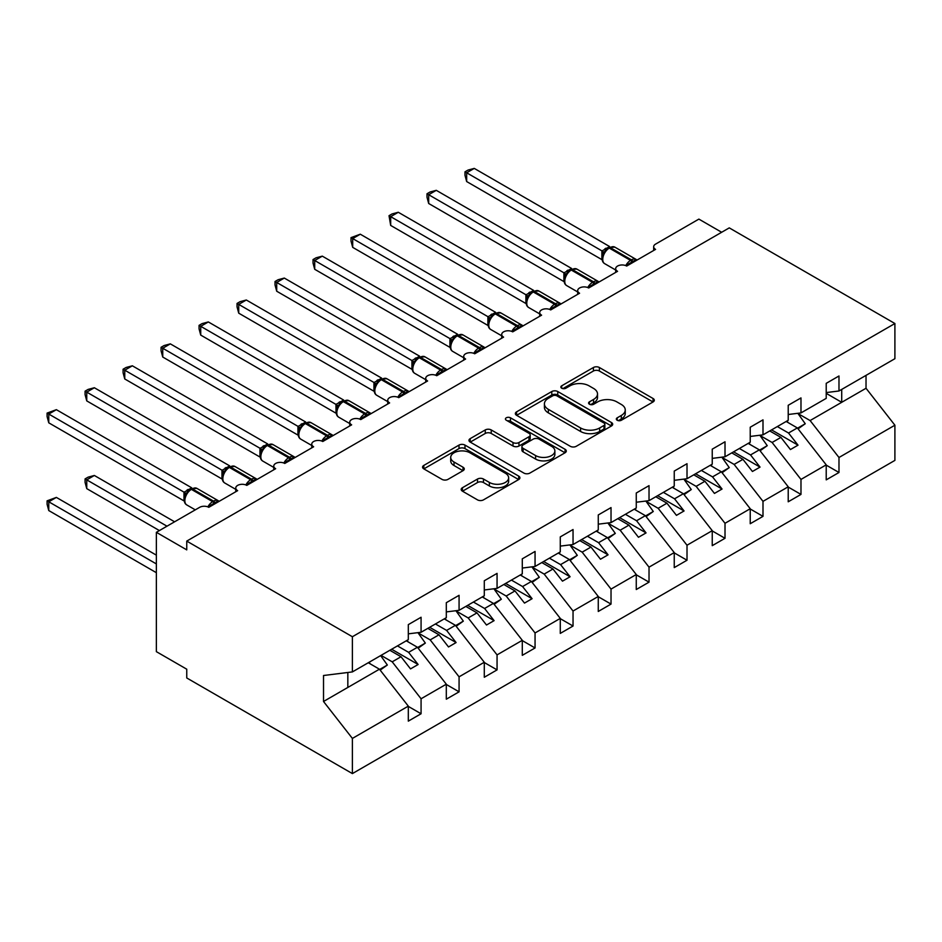 <?xml version="1.0" encoding="UTF-8"?>
<svg xmlns="http://www.w3.org/2000/svg" width="942" height="942" viewBox="0 0 942 942"><rect width="100%" height="100%" fill="white"/><g stroke="black" fill="none" stroke-linecap="round" stroke-linejoin="round"><path stroke-width="1.41" d="M617.198 420.25A2.956 1.707 0 0 0 621.379 420.25L653.065 401.951A4.215 2.437 0 0 0 654.301 400.232A4.215 2.437 0 0 0 653.065 398.501L599.371 367.51A4.215 2.437 0 0 0 593.401 367.51L561.715 385.808A2.956 1.707 0 0 0 560.843 387.009A2.956 1.707 0 0 0 561.715 388.21A2.956 1.707 0 0 0 565.883 388.21L569.992 385.843A13.506 7.795 0 0 1 589.08 385.843L593.554 388.434A13.506 7.795 0 0 1 597.511 393.944A13.506 7.795 0 0 1 593.554 399.455L589.457 401.822A2.956 1.707 0 0 0 588.585 403.023A2.956 1.707 0 0 0 589.457 404.236A2.956 1.707 0 0 0 593.625 404.236L597.734 401.869A13.506 7.795 0 0 1 616.822 401.869L621.296 404.448A13.506 7.795 0 0 1 625.252 409.958A13.506 7.795 0 0 1 621.296 415.469L617.198 417.836A2.956 1.707 0 0 0 616.327 419.049A2.956 1.707 0 0 0 617.198 420.25L617.198 417.836M462.44 487.72A4.215 2.437 0 0 0 461.203 489.451A4.215 2.437 0 0 0 462.44 491.171L477.512 499.872A4.215 2.437 0 0 0 483.47 499.872L518.677 479.549A4.215 2.437 0 0 0 519.913 477.818A4.215 2.437 0 0 0 518.677 476.099L464.983 445.095A4.215 2.437 0 0 0 459.013 445.095L423.806 465.419A4.215 2.437 0 0 0 422.569 467.138A4.215 2.437 0 0 0 423.806 468.869L442.01 479.372A4.215 2.437 0 0 0 447.968 479.372L463.04 470.67A4.215 2.437 0 0 0 464.276 468.951A4.215 2.437 0 0 0 463.04 467.232L454.009 462.016A11.28 6.512 0 0 1 450.712 457.412A11.28 6.512 0 0 1 457.671 451.395A11.28 6.512 0 0 1 469.976 452.808L505.324 473.214A11.28 6.512 0 0 1 508.633 477.818A11.28 6.512 0 0 1 501.662 483.847A11.28 6.512 0 0 1 489.369 482.434L483.47 479.031A4.215 2.437 0 0 0 477.512 479.031L462.44 487.72L462.44 491.171M826.216 392.578L838.981 390.989L894.9 358.702L894.9 323.518L729.261 227.882L186.751 541.097L186.751 549.869L156.36 532.324L199.669 507.326A6.453 3.721 0 0 1 208.783 507.326L237.655 490.652A6.453 3.721 0 0 1 235.771 488.015A6.453 3.721 0 0 1 239.751 484.577A6.453 3.721 0 0 1 246.78 485.389L246.51 484.529L256.306 478.866M894.9 323.518L352.39 636.733L186.751 541.097M570.287 446.296A4.215 2.437 0 0 0 576.257 446.296L611.452 425.972A4.215 2.437 0 0 0 612.689 424.253A4.215 2.437 0 0 0 611.452 422.534L557.758 391.531A4.215 2.437 0 0 0 551.788 391.531L516.593 411.854A4.215 2.437 0 0 0 515.356 413.573A4.215 2.437 0 0 0 516.593 415.304L570.287 446.296M507.479 420.886A2.956 1.707 0 0 1 510.47 421.31L510.47 417.801L565.07 449.31A4.215 2.437 0 0 1 566.295 451.041A4.215 2.437 0 0 1 565.07 452.761L529.863 473.084A4.215 2.437 0 0 1 523.893 473.084L470.199 442.081L470.199 438.642A4.215 2.437 0 0 0 468.963 440.361A4.215 2.437 0 0 0 470.199 442.081M470.199 438.642L485.26 429.941A4.215 2.437 0 0 1 491.229 429.941L513.013 442.516A4.215 2.437 0 0 0 518.971 442.516L528.968 436.747A4.215 2.437 0 0 0 530.205 435.016A4.215 2.437 0 0 0 528.968 433.296L506.29 420.203A2.956 1.707 0 0 1 505.43 419.002A2.956 1.707 0 0 1 507.255 417.424A2.956 1.707 0 0 1 510.47 417.801M352.39 636.733L352.39 671.917L408.31 639.63L408.31 624.628L421.074 617.257L421.074 632.259L408.31 633.848M653.666 250.466L653.666 246.745A6.453 3.721 180 0 0 655.561 249.383L626.689 266.044A6.453 3.721 0 0 0 619.659 265.244A6.453 3.721 0 0 0 615.679 268.682A6.453 3.721 0 0 0 617.563 271.32L588.691 287.981A6.453 3.721 0 0 0 581.673 287.18A6.453 3.721 0 0 0 577.693 290.619A6.453 3.721 0 0 0 579.577 293.245L550.705 309.918A6.453 3.721 0 0 0 543.675 309.106A6.453 3.721 0 0 0 539.695 312.544A6.453 3.721 0 0 0 541.591 315.181L512.719 331.855A6.453 3.721 0 0 0 505.689 331.042A6.453 3.721 0 0 0 501.709 334.481A6.453 3.721 0 0 0 503.593 337.118L474.721 353.78A6.453 3.721 0 0 0 467.691 352.979A6.453 3.721 0 0 0 463.711 356.417A6.453 3.721 0 0 0 465.607 359.043L436.735 375.717A6.453 3.721 0 0 0 429.705 374.916A6.453 3.721 0 0 0 425.725 378.354A6.453 3.721 0 0 0 427.609 380.98L398.737 397.654A6.453 3.721 0 0 0 391.719 396.841A6.453 3.721 0 0 0 387.739 400.279A6.453 3.721 0 0 0 389.623 402.917L360.751 419.59A6.453 3.721 0 0 0 353.721 418.778A6.453 3.721 0 0 0 349.741 422.216A6.453 3.721 0 0 0 351.637 424.854L322.765 441.515A6.453 3.721 0 0 0 315.735 440.715A6.453 3.721 0 0 0 311.755 444.153A6.453 3.721 0 0 0 313.639 446.779L284.767 463.452A6.453 3.721 0 0 0 277.737 462.652A6.453 3.721 0 0 0 273.757 466.09A6.453 3.721 0 0 0 275.653 468.716L246.78 485.389M421.074 632.259L446.308 617.693L446.308 602.692L459.072 595.32L459.072 610.322L446.308 611.911M459.072 610.322L484.294 595.756L484.294 580.755L497.058 573.384L497.058 588.385L484.294 589.975M497.058 588.385L522.292 573.819L522.292 558.818L535.056 551.447L535.056 566.46L522.292 568.05M535.056 566.46L560.278 551.894L560.278 536.893L573.042 529.522L573.042 544.523L560.278 546.113M573.042 544.523L598.264 529.957L598.264 514.956L611.028 507.585L611.028 522.586L598.264 524.176M611.028 522.586L636.262 508.021L636.262 493.019L649.026 485.648L649.026 500.649L636.262 502.239M649.026 500.649L674.248 486.096L674.248 471.082L687.012 463.711L687.012 478.724L674.248 480.314M687.012 478.724L712.246 464.159L712.246 449.157L725.01 441.786L725.01 456.788L712.246 458.377M725.01 456.788L750.232 442.222L750.232 427.221L762.996 419.849L762.996 434.851L750.232 436.44M762.996 434.851L788.218 420.285L788.218 405.284L800.983 397.913L800.983 412.914L788.218 414.504M408.31 706.394L421.074 713.765L421.074 698.764L446.308 684.198L417.436 647.26L406.261 640.807M381.039 655.373L392.202 661.826L421.074 698.764M446.308 684.457L459.072 691.828L459.072 676.827L484.294 662.261L455.422 625.323L444.247 618.882M418.095 632.906L430.2 639.889L459.072 676.827M484.294 662.52L497.058 669.892L497.058 654.89L522.292 640.324L493.408 603.398L482.245 596.945M456.093 610.969L468.186 617.952L497.058 654.89M522.292 640.595L535.056 647.966L535.056 632.953L560.278 618.399L531.406 581.461L520.231 575.009M494.079 589.044L506.184 596.027L535.056 632.953M560.278 618.659L573.042 626.03L573.042 611.028L598.264 596.463L569.392 559.524L558.229 553.072M532.077 567.108L544.17 574.09L573.042 611.028M598.264 596.722L611.028 604.093L611.028 589.091L636.262 574.526L607.39 537.588L596.215 531.147M570.063 545.171L582.156 552.153L611.028 589.091M636.262 574.797L649.026 582.156L649.026 567.155L674.248 552.589L645.376 515.663L634.202 509.21M608.049 523.234L620.154 530.216L649.026 567.155M674.248 552.86L687.012 560.231L687.012 545.23L712.246 530.664L683.362 493.726L672.199 487.273M646.047 501.309L658.14 508.291L687.012 545.23M712.246 530.923L725.01 538.294L725.01 523.293L750.232 508.727L721.36 471.789L710.186 465.336M684.033 479.372L696.138 486.355L725.01 523.293M750.232 508.986L762.996 516.357L762.996 501.356L788.218 486.79L759.346 449.852L748.183 443.411M722.031 457.435L734.124 464.418L762.996 501.356M788.218 487.061L800.983 494.42L800.983 479.419L826.216 464.853L826.216 479.867L838.981 472.495L838.981 457.494L894.9 425.207L894.9 460.391L352.39 773.594L186.751 677.969L186.751 669.197L156.36 651.652L156.36 532.324M760.017 435.498L772.11 442.481L800.983 479.419M838.981 390.989L838.981 375.988L826.216 383.347L826.216 398.36L800.983 412.914M826.216 465.124L838.981 472.495M798.004 413.573L810.108 420.556L838.981 457.494M721.666 232.274L698.87 219.109L655.561 244.119A6.453 3.721 180 0 0 653.666 246.745M352.39 671.917L323.518 675.508L323.518 701.484L379.438 669.197L368.275 662.744M379.438 669.197L408.31 706.135L408.31 721.136L421.074 713.765M459.072 691.828L446.308 699.199L446.308 684.198M497.058 669.892L484.294 677.263L484.294 662.261M535.056 647.966L522.292 655.338L522.292 640.324M573.042 626.03L560.278 633.401L560.278 618.399M611.028 604.093L598.264 611.464L598.264 596.463M649.026 582.156L636.262 589.527L636.262 574.526M687.012 560.231L674.248 567.602L674.248 552.589M725.01 538.294L712.246 545.665L712.246 530.664M762.996 516.357L750.232 523.728L750.232 508.727M800.983 494.42L788.218 501.792L788.218 486.79M323.518 701.484L352.39 738.422L408.31 706.135M352.39 738.422L352.39 773.594M392.202 661.826L401.021 656.739L410.524 668.891L418.118 664.499L408.616 652.347L417.436 647.26M389.847 650.286L401.021 656.739M397.453 645.894L408.616 652.347M430.2 639.889L439.007 634.802L448.51 646.954L456.105 642.562L446.614 630.41L455.422 625.323M427.845 628.349L439.007 634.802M435.44 623.969L446.614 630.41M468.186 617.952L477.005 612.865L486.496 625.017L494.103 620.637L484.6 608.485L493.408 603.398M465.831 606.424L477.005 612.865M473.426 602.032L484.6 608.485M506.184 596.027L514.991 590.928L524.494 603.092L532.089 598.7L522.586 586.548L531.406 581.461M503.817 584.487L514.991 590.928M511.424 580.095L522.586 586.548M544.17 574.09L552.978 569.003L562.48 581.155L570.075 576.763L560.584 564.611L569.392 559.524M541.815 562.551L552.978 569.003M549.41 558.17L560.584 564.611M582.156 552.153L590.975 547.067L600.478 559.218L608.073 554.826L598.57 542.674L607.39 537.588M579.801 540.614L590.975 547.067M587.408 536.233L598.57 542.674M620.154 530.216L628.962 525.13L638.464 537.281L646.059 532.901L636.568 520.749L645.376 515.663M617.799 518.689L628.962 525.13M625.394 514.297L636.568 520.749M658.14 508.291L666.96 503.205L676.45 515.356L684.057 510.964L674.554 498.813L683.362 493.726M655.785 496.752L666.96 503.205M663.38 492.36L674.554 498.813M696.138 486.355L704.946 481.268L714.448 493.42L722.043 489.028L712.541 476.876L721.36 471.789M693.771 474.815L704.946 481.268M701.378 470.435L712.541 476.876M734.124 464.418L742.932 459.331L752.434 471.483L760.029 467.102L750.538 454.939L759.346 449.852M731.769 452.878L742.932 459.331M739.364 448.498L750.538 454.939M772.11 442.481L780.93 437.394L790.432 449.546L798.027 445.166L788.525 433.014L797.344 427.927L826.216 464.853M769.755 430.953L780.93 437.394M777.35 426.561L788.525 433.014M797.344 427.927L786.17 421.474M810.108 420.556L866.028 388.269L894.9 425.207M826.216 393.356L841.712 402.305L841.712 389.411M866.028 375.363L866.028 388.269M347.833 687.448L347.833 672.482M771.58 429.893L798.027 445.166M733.594 451.83L760.029 467.102M695.596 473.767L722.043 489.028M657.61 495.692L684.057 510.964M619.624 517.629L646.059 532.901M581.626 539.566L608.073 554.826M543.64 561.503L570.075 576.763M505.642 583.428L532.089 598.7M467.656 605.365L494.103 620.637M429.67 627.301L456.105 642.562M391.672 649.238L418.118 664.499M618.376 420.674L621.296 418.978A13.506 7.795 0 0 0 625.252 413.467L625.252 409.958M597.511 393.944L597.511 397.453A13.506 7.795 0 0 1 593.554 402.964L590.634 404.648M653.018 401.987L599.371 371.018A4.215 2.437 0 0 0 593.401 371.018L562.892 388.634M611.393 426.008L557.758 395.039A4.215 2.437 0 0 0 551.788 395.039L516.64 415.328M603.999 425.466A2.956 1.707 0 0 0 604.858 424.253A2.956 1.707 0 0 0 603.999 423.052L556.863 395.84A2.956 1.707 0 0 0 552.683 395.84L548.362 398.336A13.506 7.795 0 0 0 544.405 403.847A13.506 7.795 0 0 0 548.362 409.358L580.578 427.962A13.506 7.795 0 0 0 599.665 427.962L603.999 425.466L603.999 428.975A2.956 1.707 0 0 0 604.858 427.762L604.858 424.253M544.405 403.847L544.405 407.356A13.506 7.795 0 0 0 548.362 412.867L548.362 409.358M603.999 428.975L599.665 431.471A13.506 7.795 0 0 1 580.578 431.471L548.362 412.867M470.258 442.116L485.26 433.45L485.26 429.941M530.205 435.016L530.205 438.525A4.215 2.437 0 0 1 528.968 440.255L518.971 446.025A4.215 2.437 0 0 1 513.013 446.025L491.229 433.45A4.215 2.437 0 0 0 485.26 433.45M510.47 421.31L565.012 452.796M535.609 455.563A11.28 6.512 0 0 0 547.903 456.976A11.28 6.512 0 0 0 554.873 450.947A11.28 6.512 0 0 0 551.565 446.343L539.107 439.149A4.215 2.437 0 0 0 533.148 439.149L523.151 444.918A4.215 2.437 0 0 0 521.915 446.649A4.215 2.437 0 0 0 523.151 448.368L535.609 455.563L535.609 459.072A11.28 6.512 0 0 0 547.903 460.485A11.28 6.512 0 0 0 554.873 454.456L554.873 450.947M521.915 446.649L521.915 450.158A4.215 2.437 0 0 0 523.151 451.877L523.151 448.368M535.609 459.072L523.151 451.877M508.633 477.818L508.633 481.327A11.28 6.512 0 0 1 501.662 487.355A11.28 6.512 0 0 1 489.369 485.942L483.47 482.54A4.215 2.437 0 0 0 477.512 482.54L462.498 491.206M450.712 457.412L450.712 460.921A11.28 6.512 0 0 0 454.009 465.525L454.009 462.016M462.981 470.706L454.009 465.525M518.618 479.572L464.983 448.604A4.215 2.437 0 0 0 459.013 448.604L423.865 468.892M466.667 269.294L525.989 303.548M786.994 420.992L788.148 422.617M797.827 413.314L805.245 423.747L797.544 428.186M805.245 423.747L798.062 428.845M626.736 266.021L626.406 265.197L636.215 259.533M466.667 181.559L464.995 175.33L464.995 171.821L466.667 172.786L474.262 168.406L609.615 246.545L602.02 250.937L466.667 172.786L466.667 181.559L601.879 259.627L601.879 250.855M607.92 248.311A2.155 1.236 60 0 1 608.214 248.005L605.494 250.278L603.033 254.234C601.502 258.979 602.044 262.123 604.67 263.654L615.679 270.013M604.54 252.562L602.02 250.937M464.995 171.821L468.033 170.066L474.262 168.406M428.681 291.231L488.003 325.485M749.008 442.928L750.162 444.553M759.841 435.251L767.247 445.672L759.558 450.123M767.247 445.672L760.076 450.782M390.683 313.168L450.005 347.41M711.022 464.865L712.176 466.49M721.843 457.176L729.261 467.609L721.56 472.06M729.261 467.609L722.078 472.719M352.697 335.105L412.019 369.346M673.024 486.802L674.178 488.415M683.857 479.113L691.275 489.546L683.574 493.985M691.275 489.546L684.092 494.656M314.71 357.03L374.021 391.283M635.038 508.727L636.191 510.352M645.859 501.05L653.277 511.482L645.588 515.922M653.277 511.482L646.106 516.581M588.75 287.958L588.42 287.122L598.229 281.47M428.681 203.496L427.009 197.267L427.009 193.758L428.681 194.723L436.276 190.331L571.629 268.482L564.023 272.862L428.681 194.723L428.681 203.496L563.893 281.564L563.893 272.791M569.934 270.236A2.155 1.236 60 0 1 570.216 269.93L567.508 272.214L565.047 276.171A4.734 3.427 18 0 0 563.869 272.85M566.554 274.499L564.023 272.862M427.009 193.758L430.047 192.003L436.276 190.331M550.752 309.883L550.434 309.058L560.231 303.395M390.683 225.432L389.022 215.694L390.683 216.66L398.289 212.268L533.643 290.407L526.036 294.799L390.683 216.66L390.683 225.432L525.895 303.489L525.895 294.716M531.936 292.173A2.155 1.236 60 0 1 532.23 291.867L529.51 294.139L527.061 298.108C525.53 302.853 526.072 305.985 528.686 307.528L539.695 313.886M528.556 296.436L526.036 294.799M389.022 215.694L392.049 213.94L398.289 212.268M512.766 331.82L512.436 330.995L522.245 325.331M352.697 247.357L351.025 241.128L351.025 237.62L352.697 238.585L360.291 234.205L495.645 312.344L488.038 316.736L352.697 238.585L352.697 247.357L487.909 325.426L487.909 316.653M493.949 314.11A2.155 1.236 60 0 1 494.244 313.804L491.524 316.076L489.063 320.045A4.734 3.427 18 0 0 487.885 316.712M490.57 318.361L488.038 316.736M351.025 237.62L360.291 234.205M474.78 353.756L474.45 352.932L484.247 347.268M314.71 269.294L313.038 263.065L313.038 259.556L314.71 260.522L322.305 256.142L457.659 334.28L450.052 338.673L314.71 260.522L314.71 269.294L449.923 347.363L449.923 338.59M455.952 336.047A2.155 1.236 60 0 1 456.246 335.741L453.526 338.013L451.077 341.97C449.546 346.715 450.088 349.859 452.702 351.39L463.711 357.748M452.584 340.298L450.052 338.673M313.038 259.556L316.076 257.802L322.305 256.142M276.712 378.967L336.035 413.22L335.941 404.389L343.689 400.079L208.335 321.94L200.728 326.321L335.941 404.389M597.04 530.664L598.194 532.289M607.873 522.987L615.291 533.408L607.59 537.858M615.291 533.408L608.108 538.518M436.782 375.693L436.464 374.857L446.261 369.205M276.712 291.231L275.04 285.002L275.04 281.493L276.712 282.459L284.307 278.067L419.661 356.217L411.925 360.527L276.712 282.459L276.712 291.231L411.925 369.299L411.925 360.527M417.965 357.972A2.155 1.236 60 0 1 418.26 357.666L415.54 359.95L413.079 363.906C411.548 368.652 412.09 371.796 414.715 373.326L425.725 379.685M414.586 362.234L412.066 360.598M275.04 281.493L278.078 279.739L284.307 278.067M238.726 400.903L298.049 435.145M559.053 552.601L560.207 554.226M569.886 544.912L577.293 555.344L569.604 559.784M577.293 555.344L570.122 560.455M398.796 397.618L398.466 396.794L408.275 391.13M238.726 313.168L237.054 306.927L237.054 303.43L238.726 304.396L246.321 300.003L381.675 378.142L374.068 382.534L238.726 304.396L238.726 313.168L373.939 391.224L373.939 382.452M379.979 379.909A2.155 1.236 60 0 1 380.262 379.602L377.554 381.875L375.093 385.843A4.734 3.427 18 0 0 373.915 382.511M376.6 384.171L374.068 382.534M237.054 303.43L240.092 301.675L246.321 300.003M200.728 422.828L260.051 457.082M521.067 574.526L522.221 576.151M531.889 566.848L539.307 577.281L531.606 581.72M539.307 577.281L532.136 582.392M360.798 419.555L360.48 418.731L370.277 413.067M200.728 335.093L199.068 328.864L199.068 325.355L200.728 326.321L200.728 335.093L335.941 413.161M341.981 401.845A2.155 1.236 60 0 1 342.276 401.539L339.556 403.812L337.106 407.78C335.576 412.525 336.117 415.657 338.731 417.188L349.741 423.547M338.602 406.096L336.082 404.471M199.068 325.355L202.094 323.612L208.335 321.94M162.742 444.765L222.065 479.019M483.069 596.463L484.223 598.088M493.902 588.785L501.321 599.218L493.62 603.657M501.321 599.218L494.138 604.317M322.812 441.492L322.482 440.656L332.291 435.004M162.742 357.03L161.07 350.801L161.07 347.292L162.742 348.257L170.337 343.865L305.691 422.016L298.084 426.408L162.742 348.257L162.742 357.03L297.955 435.098L297.955 426.326M303.995 423.782A2.155 1.236 60 0 1 304.29 423.476L301.57 425.749L299.109 429.705A4.734 3.427 18 0 0 297.931 426.385M300.616 428.033L298.084 426.408M161.07 347.292L164.108 345.537L170.337 343.865M124.756 466.702L184.067 500.956M445.083 618.399L446.237 620.024M455.904 610.722L463.323 621.143L455.634 625.594M463.323 621.143L456.152 626.253M284.825 463.429L284.496 462.593L294.293 456.941M124.756 378.967L123.084 372.738L123.084 369.229L124.756 370.194L132.351 365.802L267.705 443.953L260.098 448.333L124.756 370.194L124.756 378.967L259.968 457.035L259.968 448.251M265.997 445.707A2.155 1.236 60 0 1 266.292 445.401L263.572 447.674L261.122 451.642C259.592 456.387 260.133 459.531 262.747 461.062L273.757 467.42M262.63 449.97L260.098 448.333M123.084 369.229L126.122 367.474L132.351 365.802M85.086 478.901L86.758 479.867L86.758 488.639L85.086 482.398L85.086 478.901L88.124 477.147L94.353 475.475L86.758 479.867L166.993 526.189M86.758 488.639L159.398 530.57M94.353 475.475L174.6 521.797M407.085 640.336L408.239 641.949M417.918 632.647L425.337 643.08L417.636 647.519M425.337 643.08L418.154 648.19M86.758 400.903L85.086 394.663L85.086 391.166L86.758 392.131L94.353 387.739L229.707 465.878L222.112 470.27L86.758 392.131L86.758 400.903L221.971 478.96L221.971 470.188M228.011 467.644A2.155 1.236 60 0 1 228.305 467.338L225.585 469.611L223.124 473.579A4.734 3.427 18 0 0 221.959 470.246M224.632 471.907L222.112 470.27M85.086 391.166L88.124 389.411L94.353 387.739M47.1 500.826L48.772 501.792L48.772 510.564L47.1 504.335L47.1 500.826L56.367 497.411L48.772 501.792L156.36 563.917M48.772 510.564L156.36 572.689M56.367 497.411L156.36 555.144M369.099 662.261L370.253 663.886M380.65 655.597L387.339 665.017L379.65 669.456M387.339 665.017L380.168 670.127M208.841 507.291L208.512 506.466L218.32 500.803M48.772 422.828L47.1 416.6L47.1 413.091L48.772 414.056L56.367 409.676L191.721 487.815L184.114 492.207L48.772 414.056L48.772 422.828L183.984 500.897L183.984 492.124M190.025 489.581A2.155 1.236 60 0 1 190.308 489.275L187.599 491.547L185.138 495.516C183.608 500.261 184.149 503.393 186.763 504.924L195.288 509.846M186.646 493.832L184.114 492.207M47.1 413.091L56.367 409.676M621.296 418.978L621.296 415.469M589.457 404.236L589.457 401.822M593.554 402.964L593.554 399.455M561.715 388.21L561.715 385.808M593.401 371.018L593.401 367.51M599.371 371.018L599.371 367.51M653.065 401.951L653.065 398.501M516.593 415.304L516.593 411.854M551.788 395.039L551.788 391.531M557.758 395.039L557.758 391.531M611.452 425.972L611.452 422.534M580.578 431.471L580.578 427.962M599.665 431.471L599.665 427.962M491.229 433.45L491.229 429.941M513.013 446.025L513.013 442.516M518.971 446.025L518.971 442.516M528.968 440.255L528.968 436.747M565.07 452.761L565.07 449.31M477.512 482.54L477.512 479.031M483.47 482.54L483.47 479.031M489.369 485.942L489.369 482.434M463.04 470.67L463.04 467.232M423.806 468.869L423.806 465.419M459.013 448.604L459.013 445.095M464.983 448.604L464.983 445.095M518.677 479.549L518.677 476.099M633.118 262.335A4.734 2.732 60 0 1 632.836 261.64A2.155 1.236 -120 0 0 631.47 259.862A9.243 5.334 -60 0 1 636.097 259.403L637.004 260.098M609.121 247.475L614.82 247.122A9.243 5.334 120 0 0 610.192 247.581A2.155 1.236 -120 0 0 609.121 247.475L608.214 248.005A2.155 1.236 60 0 1 609.286 248.111A9.243 5.334 120 0 0 602.75 259.427A9.243 5.334 120 0 0 604.67 263.654M625.747 265.609A9.243 5.334 -60 0 1 630.563 260.392L631.47 259.862L610.192 247.581L609.286 248.111L630.563 260.392A2.155 1.236 60 0 1 631.929 262.17A4.734 2.732 60 0 0 632.2 262.865M607.213 248.664A4.734 2.732 60 0 1 605.824 248.217M606.577 249.194A4.734 2.732 60 0 1 604.917 248.747M603.021 254.269A4.734 3.427 18 0 0 601.867 250.913M595.12 284.272A4.734 2.732 60 0 1 594.849 283.577A2.155 1.236 -120 0 0 593.484 281.799A9.243 5.334 -60 0 1 598.099 281.34L599.006 282.035M571.135 269.412L576.822 269.059A9.243 5.334 120 0 0 572.206 269.518A2.155 1.236 -120 0 0 571.135 269.412L570.216 269.93A2.155 1.236 60 0 1 571.299 270.048A9.243 5.334 120 0 0 564.764 281.364A9.243 5.334 120 0 0 566.672 285.591L577.693 291.949M587.761 287.534A9.243 5.334 -60 0 1 592.565 282.329L593.484 281.799L572.206 269.518L571.299 270.048L592.565 282.329A2.155 1.236 60 0 1 593.931 284.095A4.734 2.732 60 0 0 594.214 284.802M569.215 270.601A4.734 2.732 60 0 1 567.838 270.154M568.579 271.119A4.734 2.732 60 0 1 566.919 270.672M557.134 306.209A4.734 2.732 60 0 1 556.852 305.502A2.155 1.236 -120 0 0 555.486 303.736A9.243 5.334 -60 0 1 560.113 303.277L561.02 303.96M533.137 291.337L538.836 290.996A9.243 5.334 120 0 0 534.22 291.455A2.155 1.236 -120 0 0 533.137 291.337L532.23 291.867A2.155 1.236 60 0 1 533.302 291.973A9.243 5.334 120 0 0 526.766 303.289A9.243 5.334 120 0 0 528.686 307.528M549.775 309.471A9.243 5.334 -60 0 1 554.579 304.254L555.486 303.736L534.22 291.455L533.302 291.973L554.579 304.254A2.155 1.236 60 0 1 555.945 306.032A4.734 2.732 60 0 0 556.216 306.727M531.229 292.538A4.734 2.732 60 0 1 529.84 292.079M530.593 293.056A4.734 2.732 60 0 1 528.933 292.609M527.049 298.131A4.734 3.427 18 0 0 525.883 294.775M519.136 328.134A4.734 2.732 60 0 1 518.865 327.439A2.155 1.236 -120 0 0 517.499 325.661A9.243 5.334 -60 0 1 522.115 325.214L523.022 325.897M495.151 313.274L500.85 312.921A9.243 5.334 120 0 0 496.222 313.38A2.155 1.236 -120 0 0 495.151 313.274L494.244 313.804A2.155 1.236 60 0 1 495.315 313.91A9.243 5.334 120 0 0 488.78 325.226A9.243 5.334 120 0 0 490.688 329.453L501.709 335.811M511.777 331.407A9.243 5.334 -60 0 1 516.593 326.191L517.499 325.661L496.222 313.38L495.315 313.91L516.593 326.191A2.155 1.236 60 0 1 517.959 327.969A4.734 2.732 60 0 0 518.23 328.664M493.243 314.475A4.734 2.732 60 0 1 491.854 314.016M492.607 314.993A4.734 2.732 60 0 1 490.935 314.546M481.15 350.071A4.734 2.732 60 0 1 480.879 349.376A2.155 1.236 -120 0 0 479.513 347.598A9.243 5.334 -60 0 1 484.129 347.139L485.036 347.833M457.164 335.211L462.852 334.857A9.243 5.334 120 0 0 458.236 335.317A2.155 1.236 -120 0 0 457.164 335.211L456.246 335.741A2.155 1.236 60 0 1 457.317 335.847A9.243 5.334 120 0 0 450.782 347.162A9.243 5.334 120 0 0 452.702 351.39M473.791 353.344A9.243 5.334 -60 0 1 478.595 348.128L479.513 347.598L458.236 335.317L457.317 335.847L478.595 348.128A2.155 1.236 60 0 1 479.961 349.906A4.734 2.732 60 0 0 480.243 350.601M455.245 336.4A4.734 2.732 60 0 1 453.867 335.953M454.609 336.93A4.734 2.732 60 0 1 452.949 336.482M451.065 342.005A4.734 3.427 18 0 0 449.899 338.649M443.164 372.008A4.734 2.732 60 0 1 442.881 371.313A2.155 1.236 -120 0 0 441.515 369.535A9.243 5.334 -60 0 1 446.143 369.076L447.05 369.759M419.166 357.148L424.866 356.794A9.243 5.334 120 0 0 420.238 357.253A2.155 1.236 -120 0 0 419.166 357.148L418.26 357.666A2.155 1.236 60 0 1 419.331 357.772A9.243 5.334 120 0 0 412.796 369.099A9.243 5.334 120 0 0 414.715 373.326M435.793 375.269A9.243 5.334 -60 0 1 440.609 370.065L441.515 369.535L420.238 357.253L419.331 357.772L440.609 370.065A2.155 1.236 60 0 1 441.975 371.831A4.734 2.732 60 0 0 442.245 372.537M417.259 358.337A4.734 2.732 60 0 1 415.869 357.889M416.623 358.855A4.734 2.732 60 0 1 414.963 358.407M413.067 363.942A4.734 3.427 18 0 0 411.913 360.586M405.166 393.944A4.734 2.732 60 0 1 404.895 393.238A2.155 1.236 -120 0 0 403.529 391.472A9.243 5.334 -60 0 1 408.145 391.012L409.052 391.695M381.18 379.073L386.868 378.731A9.243 5.334 120 0 0 382.252 379.179A2.155 1.236 -120 0 0 381.18 379.073L380.262 379.602A2.155 1.236 60 0 1 381.345 379.708A9.243 5.334 120 0 0 374.81 391.024A9.243 5.334 120 0 0 376.718 395.263L387.739 401.622M397.807 397.206A9.243 5.334 -60 0 1 402.611 391.99L403.529 391.472L382.252 379.179L381.345 379.708L402.611 391.99A2.155 1.236 60 0 1 403.977 393.768A4.734 2.732 60 0 0 404.259 394.462M379.261 380.274A4.734 2.732 60 0 1 377.883 379.814M378.625 380.792A4.734 2.732 60 0 1 376.965 380.344M367.18 415.869A4.734 2.732 60 0 1 366.909 415.175A2.155 1.236 -120 0 0 365.531 413.397A9.243 5.334 -60 0 1 370.159 412.949L371.066 413.632M343.182 401.009L348.881 400.656A9.243 5.334 120 0 0 344.266 401.115A2.155 1.236 -120 0 0 343.182 401.009L342.276 401.539A2.155 1.236 60 0 1 343.347 401.645A9.243 5.334 120 0 0 336.812 412.961A9.243 5.334 120 0 0 338.731 417.188M359.82 419.143A9.243 5.334 -60 0 1 364.625 413.927L365.531 413.397L344.266 401.115L343.347 401.645L364.625 413.927A2.155 1.236 60 0 1 365.991 415.705A4.734 2.732 60 0 0 366.261 416.399M341.275 402.21A4.734 2.732 60 0 1 339.885 401.751M340.639 402.729A4.734 2.732 60 0 1 338.979 402.281M337.095 407.804A4.734 3.427 18 0 0 335.929 404.448M329.194 437.806A4.734 2.732 60 0 1 328.911 437.112A2.155 1.236 -120 0 0 327.545 435.334A9.243 5.334 -60 0 1 332.161 434.874L333.068 435.569M305.196 422.946L310.895 422.593A9.243 5.334 120 0 0 306.268 423.052A2.155 1.236 -120 0 0 305.196 422.946L304.29 423.476A2.155 1.236 60 0 1 305.361 423.582A9.243 5.334 120 0 0 298.826 434.898A9.243 5.334 120 0 0 300.733 439.125L311.755 445.484M321.823 441.08A9.243 5.334 -60 0 1 326.638 435.863L327.545 435.334L306.268 423.052L305.361 423.582L326.638 435.863A2.155 1.236 60 0 1 328.004 437.641A4.734 2.732 60 0 0 328.275 438.336M303.289 424.135A4.734 2.732 60 0 1 301.899 423.688M302.653 424.665A4.734 2.732 60 0 1 300.993 424.218M291.196 459.743A4.734 2.732 60 0 1 290.925 459.048A2.155 1.236 -120 0 0 289.559 457.27A9.243 5.334 -60 0 1 294.175 456.811L295.082 457.494M267.21 444.883L272.897 444.53A9.243 5.334 120 0 0 268.282 444.989A2.155 1.236 -120 0 0 267.21 444.883L266.292 445.401A2.155 1.236 60 0 1 267.363 445.507A9.243 5.334 120 0 0 260.84 456.835A9.243 5.334 120 0 0 262.747 461.062M283.836 463.005A9.243 5.334 -60 0 1 288.641 457.8L289.559 457.27L268.282 444.989L267.363 445.507L288.641 457.8A2.155 1.236 60 0 1 290.006 459.566A4.734 2.732 60 0 0 290.289 460.273M265.291 446.072A4.734 2.732 60 0 1 263.913 445.625M264.655 446.59A4.734 2.732 60 0 1 262.995 446.143M261.111 451.677A4.734 3.427 18 0 0 259.945 448.321M253.21 481.68A4.734 2.732 60 0 1 252.927 480.973A2.155 1.236 -120 0 0 251.561 479.207A9.243 5.334 -60 0 1 256.189 478.748L257.095 479.431M229.212 466.808L234.911 466.467A9.243 5.334 120 0 0 230.295 466.914A2.155 1.236 -120 0 0 229.212 466.808L228.305 467.338A2.155 1.236 60 0 1 229.377 467.444A9.243 5.334 120 0 0 222.842 478.76A9.243 5.334 120 0 0 224.761 482.999L235.771 489.357M245.838 484.942A9.243 5.334 -60 0 1 250.654 479.725L251.561 479.207L230.295 466.914L229.377 467.444L250.654 479.725A2.155 1.236 60 0 1 252.02 481.503A4.734 2.732 60 0 0 252.291 482.198M227.305 468.009A4.734 2.732 60 0 1 225.915 467.55M226.669 468.527A4.734 2.732 60 0 1 225.008 468.08M215.212 503.605A4.734 2.732 60 0 1 214.941 502.91A2.155 1.236 -120 0 0 213.575 501.132A9.243 5.334 -60 0 1 218.191 500.673L219.097 501.368M191.226 488.745L196.925 488.392A9.243 5.334 120 0 0 192.298 488.851A2.155 1.236 -120 0 0 191.226 488.745L190.308 489.275A2.155 1.236 60 0 1 191.391 489.381A9.243 5.334 120 0 0 184.856 500.697A9.243 5.334 120 0 0 186.763 504.924M207.852 506.878A9.243 5.334 -60 0 1 212.656 501.662L213.575 501.132L192.298 488.851L191.391 489.381L212.656 501.662A2.155 1.236 60 0 1 214.034 503.44A4.734 2.732 60 0 0 214.305 504.135M189.307 489.934A4.734 2.732 60 0 1 187.929 489.487M188.671 490.464A4.734 2.732 60 0 1 187.011 490.017M185.127 495.539A4.734 3.427 18 0 0 183.961 492.183M615.679 272.403L615.679 268.682M577.693 294.34L577.693 290.619M539.695 316.276L539.695 312.544M501.709 338.202L501.709 334.481M463.711 360.138L463.711 356.417M425.725 382.075L425.725 378.354M387.739 404.012L387.739 400.279M349.741 425.937L349.741 422.216M311.755 447.874L311.755 444.153M273.757 469.811L273.757 466.09M235.771 491.748L235.771 488.015M614.82 247.122L636.097 259.403M576.822 269.059L598.099 281.34M565.047 276.171C563.516 280.916 564.058 284.06 566.672 285.591M538.836 290.996L560.113 303.277M500.85 312.921L522.115 325.214M489.063 320.045C487.532 324.79 488.074 327.922 490.688 329.453M462.852 334.857L484.129 347.139M424.866 356.794L446.143 369.076M386.868 378.731L408.145 391.012M375.093 385.843C373.562 390.589 374.104 393.721 376.718 395.263M348.881 400.656L370.159 412.949M310.895 422.593L332.161 434.874M299.109 429.705C297.578 434.45 298.119 437.594 300.733 439.125M272.897 444.53L294.175 456.811M234.911 466.467L256.189 478.748M223.136 473.579C221.594 478.324 222.147 481.456 224.761 482.999M196.925 488.392L218.191 500.673"/></g></svg>
